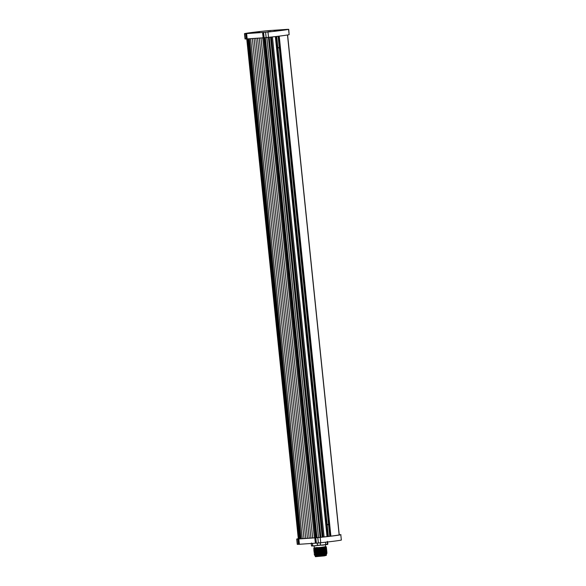 <?xml version="1.0" encoding="UTF-8"?>
<svg xmlns="http://www.w3.org/2000/svg" width="586" height="586" viewBox="0 0 586 586"><rect width="100%" height="100%" fill="white"/><g stroke="black" fill="none" stroke-linecap="round" stroke-linejoin="round"><path stroke-width="0.88" d="M325.56 546.731L314.264 548.335L313.664 548.767L314.272 548.708C316.894 548.474 327.537 547.119 326.219 546.885L325.875 546.723M323.26 554.737L326.336 554.041L314.894 555.455L314.433 555.074L314.909 554.546L314.235 554.246L314.843 554.188C317.986 553.909 330.108 552.305 326.219 552.312M326.563 554.166L324.974 554.524M314.235 554.246L314.821 554.034C317.964 553.755 330.094 552.151 326.204 552.151M267.89 31.783L270.871 31.512L267.89 31.783M274.688 30.933L280.218 30.443L274.688 30.933M250.273 32.984L253.255 32.713L250.273 32.984M254.016 32.347L259.547 31.856L254.016 32.347M255.914 32.23L256.565 32.157L255.914 32.23M255.049 32.347L257.694 32.04L255.049 32.347M276.585 30.824L277.237 30.75L276.585 30.824M275.728 30.933L278.365 30.633L275.728 30.933M277.815 47.927L327.069 524.587M277.896 47.715L279.273 47.576M328.665 524.426L279.412 47.766M279.295 47.781L277.918 47.92M276.233 30.992L275.838 31.043M277.559 30.853L277.075 30.897M255.562 32.398L255.166 32.45M256.888 32.259L256.404 32.311M244.487 33.651L245.036 38.976L246.267 38.954A12.416 0.366 -5.9 0 0 246.787 38.918A33.812 1.004 -5.9 0 0 247.167 38.896L263.143 37.804L262.594 32.486L246.618 33.57A33.812 1.004 -5.9 0 1 246.237 33.6A12.416 0.366 -5.9 0 1 245.717 33.629L244.618 33.607A23.118 0.689 -5.9 0 1 264.813 30.992L269.318 30.582A12.416 0.366 -5.9 0 1 269.912 30.538A33.812 1.004 -5.9 0 1 270.3 30.509L286.605 29.403A33.812 1.004 174.1 0 1 286.986 29.373A12.416 0.366 174.1 0 1 287.506 29.344L288.576 29.373A23.118 0.689 174.1 0 1 267.97 32.018L263.575 32.413A12.416 0.366 174.1 0 1 262.982 32.457A33.812 1.004 174.1 0 1 262.594 32.486M288.737 29.322L289.125 34.691A23.118 0.689 174.1 0 1 268.52 37.336L264.125 37.738A12.416 0.366 174.1 0 1 263.532 37.775A33.812 1.004 174.1 0 1 263.143 37.804M249.204 38.757L300.874 538.746M257.525 38.185L309.196 538.175M255.804 38.302L307.467 538.3M252.346 38.537L304.017 538.534M254.075 38.42L305.745 538.417M249.409 38.742L301.079 538.732M250.618 38.661L302.288 538.651M263.715 37.768L315.385 537.758M259.254 38.068L310.924 538.058M260.982 37.951L312.653 537.941M262.711 37.834L314.382 537.823M327.164 524.507L328.548 524.367M328.578 524.653L327.193 524.8M327.171 524.58L328.556 524.433M314.821 537.867L298.845 538.959L299.395 544.277L315.371 543.185A33.812 1.004 174.1 0 0 315.759 543.163A12.416 0.366 174.1 0 0 316.352 543.119L320.747 542.724A23.118 0.689 174.1 0 0 341.352 540.08L340.803 534.762A23.118 0.689 174.1 0 1 320.198 537.399L315.803 537.802A12.416 0.366 174.1 0 1 315.209 537.845A33.812 1.004 174.1 0 1 314.821 537.867L315.371 543.185M339.243 534.754A12.416 0.366 174.1 0 1 339.734 534.725L340.964 534.703M298.399 538.695A23.118 0.689 -5.9 0 0 296.846 538.988L297.944 539.017A12.416 0.366 -5.9 0 0 298.464 538.981A33.812 1.004 -5.9 0 0 298.845 538.959M246.757 38.918L298.311 538.871L299.702 538.827A32.208 0.952 174.1 0 0 300.061 538.798L316.037 537.714A32.208 0.952 -5.9 0 0 316.403 537.684L320.081 537.362A21.506 0.637 -5.9 0 0 339.257 534.908L339.257 534.857M296.714 539.039L297.263 544.357L298.494 544.335A12.416 0.366 -5.9 0 0 299.014 544.306A33.812 1.004 -5.9 0 0 299.395 544.277M326.094 551.089C329.977 551.082 317.854 552.686 314.711 552.964L314.103 553.023L314.704 552.591L326.006 550.847L326.717 551.184L326.109 551.814L314.733 553.125C317.876 552.847 329.999 551.243 326.109 551.25M314.213 554.085L326.116 551.909L326.798 552.217L326.219 552.876L314.909 554.546M326.329 553.374C327.655 553.44 326.666 553.719 323.362 554.21L317.619 554.796C324.454 553.99 327.347 553.462 326.314 553.221M326.373 554.07L326.937 553.309L326.226 552.979L314.924 554.715M323.362 554.21L316.213 555.418M317.619 554.796C313.305 555.198 313.451 555.154 318.044 554.656M326.043 550.877L314.623 552.063C317.766 551.785 329.889 550.181 325.999 550.188M326.329 553.946L317.861 555.286M325.911 549.646L326.622 550.276L325.999 550.752M326.219 546.885L325.677 547.654L326.402 548.152L325.779 548.621L314.47 550.291L313.884 550.899L314.492 550.84C317.634 550.562 329.764 548.957 325.875 548.965M325.779 548.057C329.669 548.049 317.546 549.653 314.404 549.932L313.796 549.99L314.47 550.291M325.713 547.69L314.374 549.397L313.774 549.829L314.382 549.778C317.524 549.5 329.654 547.895 325.765 547.895M325.779 548.621L326.497 549.053L325.889 549.69L314.579 551.36L313.993 551.961L314.601 551.902C317.744 551.624 329.874 550.02 325.984 550.027M325.889 549.119C329.779 549.119 317.656 550.723 314.514 551.001L313.906 551.052L314.579 551.36M325.67 546.994C329.559 546.987 317.436 548.591 314.294 548.87L315.048 549.163M322.49 547.287L314.279 547.91M325.67 547.558L314.374 549.397M317.092 547.844C312.887 548.174 312.924 548.064 317.202 547.507M325.823 548.752L314.484 550.459M325.933 549.815L314.594 551.529M314.081 546.02L314.286 547.983L321.179 547.434L325.567 546.819L325.362 544.855M327.699 544.445L311.671 546.057M327.347 541.383L327.376 544.05L323.142 545.134L317.568 545.2L315.18 545.94L311.459 545.654L311.247 543.632L312.477 543.588L312.682 545.603M311.745 546.071L311.459 545.654M327.376 544.05L327.662 544.467L327.845 543.823L327.647 541.962M327.662 544.467L327.845 543.823M311.43 542.988L311.247 543.632M317.568 545.2L316.989 543.068M312.477 543.588L312.953 543.354M320.498 542.746L320.41 544.914M320.198 542.892L317.356 543.178M327.164 542.028L325.362 542.218M325.757 544.284L325.552 542.262M269.194 37.262L320.886 537.281M275.823 36.53L327.493 536.542M287.492 34.992L339.155 534.93M254.009 32.479L258.382 31.915L254.009 32.479M274.68 31.073L279.053 30.509L274.68 31.073M247.167 38.896L246.618 33.57M246.787 38.918L246.237 33.6M246.267 38.954L245.717 33.629M245.219 38.991L244.67 33.673M263.532 37.775L262.982 32.457M264.125 37.738L263.575 32.413M266.132 37.57L265.583 32.252M268.52 37.336L267.97 32.018M289.125 34.691L288.576 29.373M248.471 38.801L300.142 538.798M248.112 38.83L299.783 538.82M247.658 38.859L299.329 538.849M246.867 38.91L298.538 538.886M279.229 36.127L330.9 536.131M264.447 37.709L316.118 537.706M264.813 37.68L316.484 537.684M265.326 37.643L316.997 537.648M266.85 37.504L318.52 537.516M268.403 37.35L320.073 537.362M272.431 36.911L324.102 536.93M275.354 36.581L327.032 536.6M276.709 36.427L328.38 536.439M278.555 36.207L330.226 536.212M270.607 37.116L322.278 537.128M271.406 37.028L323.084 537.04M315.209 537.845L315.759 543.163M315.803 537.802L316.352 543.119M317.81 537.633L318.359 542.951M320.198 537.399L320.747 542.724M340.803 534.762L341.352 540.08M298.464 538.981L299.014 544.306M297.944 539.017L298.494 544.335M296.89 539.061L297.446 544.379M315.217 556.488L326.395 555.338L326.307 554.481L315.129 555.638L315.429 556.693L324.322 555.887L316.359 556.495M259.188 31.996L253.225 32.611M279.859 30.589L273.896 31.205M287.601 34.977L339.257 534.908M278.108 36.259L329.779 536.271M270.556 37.116L322.227 537.135M324.322 555.887L326.395 555.338M314.96 548.262L314.997 548.635"/></g></svg>

